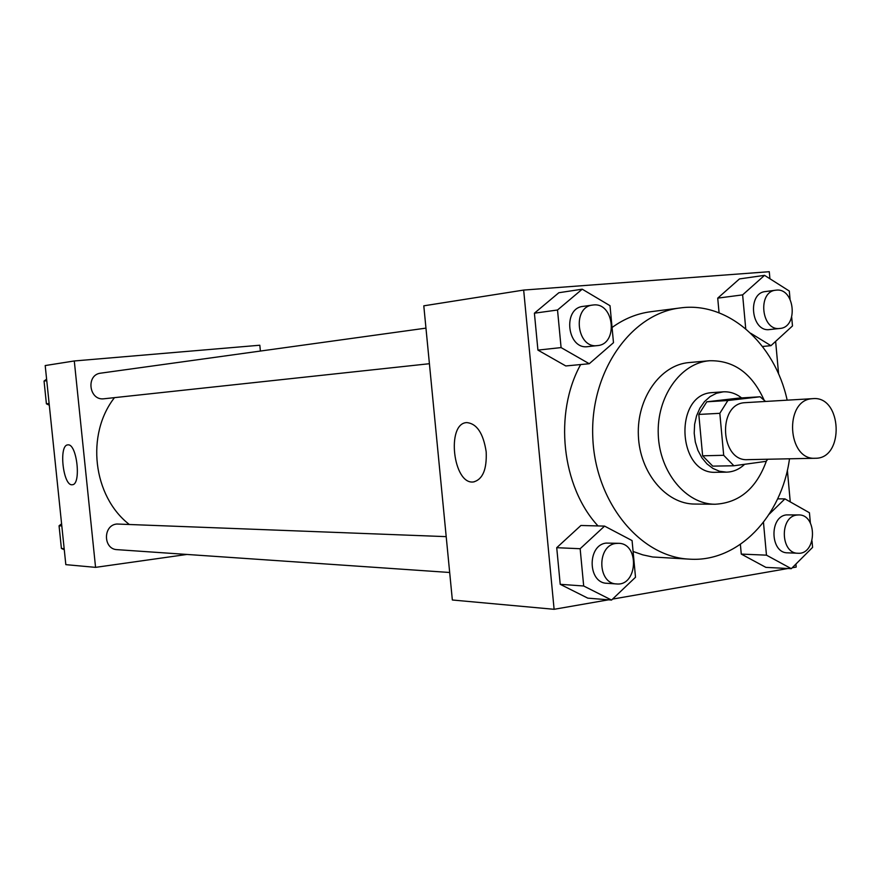 <?xml version="1.0" encoding="UTF-8"?>
<svg xmlns="http://www.w3.org/2000/svg" width="881" height="881" viewBox="0 0 881 881"><rect width="100%" height="100%" fill="white"/><g stroke="black" fill="none" stroke-linecap="round" stroke-linejoin="round"><path stroke-width="1.32" d="M811.875 398.73L812.888 398.641C842.203 395.613 844.725 458.957 815.255 458.263C787.383 460.444 783.969 400.437 811.875 398.73M815.255 458.263L747.694 459.651C720.427 461.754 717.134 404.368 744.434 402.705L812.888 398.641M733.873 465.774L712.74 466.126L702.631 455.807L698.809 414.433L719.821 413.321L723.697 455.301L733.873 465.774L765.996 461.358L767.847 459.232M698.809 414.433L706.793 401.802L738.774 398.102L760.094 396.78L765.545 401.428M760.094 396.78L727.871 400.514L719.821 413.321M706.793 401.802L727.871 400.514M741.626 397.926C735.965 393.51 729.831 391.472 723.235 391.836L716.462 393.267L710.119 396.571L704.503 401.604L699.899 408.134L696.552 415.832L694.613 424.334L694.206 433.21L695.318 442.031L697.928 450.356L701.871 457.768L706.98 463.902L712.971 468.472L719.568 471.269L726.429 472.15C733.19 471.985 739.258 469.364 744.621 464.298M726.429 472.15L716.033 472.282C677.577 474.958 673.26 394.776 711.76 392.629L723.235 391.836M702.631 455.807L723.697 455.301M764.025 399.919C751.878 373.225 733.675 360.164 709.403 360.747C680.55 362.972 656.576 396.913 658.261 434.641C659.572 472.381 686.156 504.317 715.097 504.24C739.335 502.897 756.46 488.437 766.448 460.862M709.403 360.747L689.118 362.554C660.486 364.767 636.699 398.234 638.362 435.434C639.65 472.634 666.014 504.119 694.735 504.053L715.097 504.24M787.162 400.161C774.851 343.238 727.871 301.137 680.099 307.965C630.774 313.614 589.907 372.101 592.781 437.24C595.082 502.39 640.454 557.464 690.065 559.182C738.234 562.21 781.733 516.508 789.497 458.792M690.065 559.182L652.656 556.99L642.789 554.865L633.098 551.473M598.012 525.935C561.638 486.753 553.62 413.266 580.656 364.547M612.064 327.501C624.133 318.768 637.062 313.504 650.839 311.709L680.099 307.965M792.195 567.771L796.193 567.078L795.917 564.049M790.257 501.895L787.372 470.201M778.606 374.051L775.632 341.388M769.917 278.759L769.278 271.7L523.666 290.069L554.105 609.3L608.485 599.818M612.559 599.102L788.01 568.498M790.048 299.144L789.31 291.049L764.543 275.346L739.456 278.925L717.718 298.141L719.072 312.821L717.718 298.141L742.628 294.871L745.733 328.778M763.464 522.345L766.47 555.162L741.273 554.083L740.381 544.392L741.273 554.083L765.886 567.375L791.303 568.674L812.59 547.376L812.007 540.989M604.575 526.111L580.909 525.483L556.726 547.696L560.217 584.312L587.792 598.144L611.557 600.06L635.509 577.253L632.073 540.582L604.575 526.111L580.15 548.72L583.685 585.997L611.557 600.06M582.231 289.188L558.851 292.723L534.404 313.195L537.928 350.109L565.789 365.956L589.257 363.732L613.484 342.687L610.015 305.707L582.231 289.188L557.519 310.002L561.087 347.588L589.257 363.732M523.666 290.069L423.794 305.828L452.349 599.994L554.105 609.3M486.18 451.766C486.94 469.408 482.722 479.451 473.526 481.929C453.175 485.123 446.05 423.32 466.699 422.594C476.797 423.519 483.295 433.243 486.18 451.766M129.133 524.338C92.901 496.124 85.677 434.443 114.475 397.65M425.964 328.128L100.808 373.148C85.655 374.59 88.937 400.888 103.991 398.774L429.421 363.71M449.684 572.485L117.184 549.656C103.11 549.381 102.802 525.164 116.854 524.019L446.204 536.639M74.29 360.968L95.566 567.364L65.822 564.644L45.195 365.56L74.29 360.968L259.818 345.231L260.402 351.056M95.566 567.364L186.959 554.446M67.914 444.883C76.988 443.319 81.526 484.902 72.264 484.726C63.135 486.499 58.476 444.905 67.804 444.894L67.914 444.883M46.605 379.16L44.05 381.055L46.407 403.817L49.303 405.205M44.05 381.055L46.759 380.68M46.407 403.817L49.127 403.52M61.593 523.81L59.06 525.803L61.406 548.456L64.28 549.733M59.06 525.803L61.813 525.924M61.406 548.456L64.17 548.654M597.439 345.594L587.825 346.629C567.21 349.911 562.276 308.218 583.09 306.379L593.431 304.969C614.299 302.326 618.418 344.306 597.439 345.594C576.736 348.898 571.78 306.896 592.682 305.057M558.851 292.723L534.404 313.195L557.519 310.002M534.404 313.195L537.928 350.109L561.087 347.588M537.928 350.109L565.789 365.956M616.557 583.938L606.833 583.277C587.682 583.057 587.076 544.976 606.183 543.092L618.473 543.313C639.771 543.214 637.778 586.306 616.557 583.938C597.329 583.718 596.712 545.372 615.896 543.467L618.473 543.313M580.909 525.483L556.726 547.696L580.15 548.72M556.726 547.696L560.217 584.312L583.685 585.997M560.217 584.312L587.792 598.144M750.766 333.304L770.952 345.671L792.482 325.948L791.689 317.226M764.543 275.346L742.628 294.871M779.916 328.448C761.47 331.41 757.098 291.666 775.743 290.201L776.293 290.146C794.86 287.746 798.593 327.38 779.916 328.448L769.62 329.549C751.229 332.489 746.89 293.021 765.457 291.556L766.018 291.501M762.517 346.475L770.952 345.671M739.456 278.925L717.718 298.141M810.377 523.039L809.441 512.753L784.927 498.877L769.223 514.174M766.47 555.162L791.303 568.674M797.911 553.246L787.526 552.827C770.203 553.147 769.113 516.574 786.392 514.9L798.682 514.933C817.579 514.361 816.797 554.876 797.911 553.246C780.544 553.576 779.443 516.751 796.776 515.066L798.682 514.933M777.659 498.844L784.927 498.877M741.273 554.083L765.886 567.375M473.526 481.929L474.154 481.841M765.457 291.556L775.743 290.201"/></g></svg>
